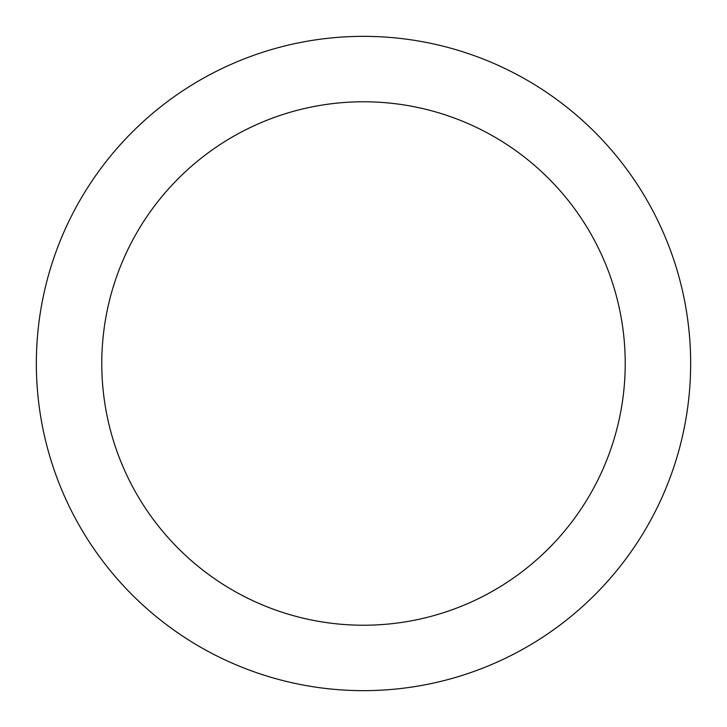 <?xml version="1.0" encoding="UTF-8"?>
<svg xmlns="http://www.w3.org/2000/svg" width="727" height="727" viewBox="0 0 727 727"><rect width="100%" height="100%" fill="white"/><g stroke="black" fill="none" stroke-linecap="round" stroke-linejoin="round"><path stroke-width="1.09" d="M363.5 36.35A327.15 327.15 0 0 1 646.821 527.075A327.15 327.15 0 0 1 80.179 527.075A327.15 327.15 0 0 1 363.5 36.35M363.5 101.78A261.72 261.72 0 0 1 590.16 494.36A261.72 261.72 0 0 1 136.84 494.36A261.72 261.72 0 0 1 363.5 101.78"/></g></svg>
